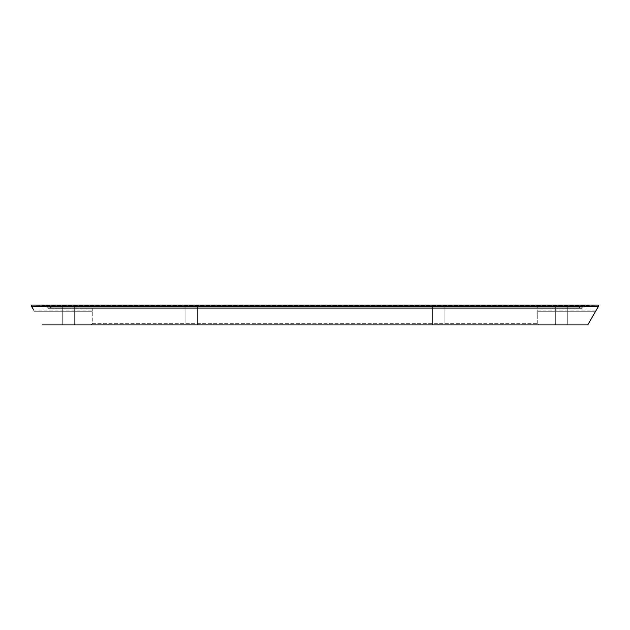 <?xml version="1.0" encoding="UTF-8"?>
<svg xmlns="http://www.w3.org/2000/svg" width="630" height="630" viewBox="0 0 630 630"><rect width="100%" height="100%" fill="white"/><g stroke="black" fill="none" stroke-linecap="round" stroke-linejoin="round"><path stroke-width="0.47" stroke-dasharray="3.15 2.36" d="M33.973 310.574L33.673 310.055L92.279 310.055L92.279 311.291L92.279 306.337L91.043 305.101L538.957 305.101L537.721 306.337L92.279 306.337L537.721 306.337L537.721 310.055L596.327 310.055M537.721 310.055L537.721 311.291L537.721 310.055M74.663 305.101L74.663 324.899L62.283 324.899L74.663 324.899L62.283 324.899L74.663 324.899L74.663 305.101L62.283 305.101L62.283 324.899L62.283 305.101L74.663 305.101M567.717 305.101L567.717 324.899L555.337 324.899L567.717 324.899L555.337 324.899L567.717 324.899L567.717 305.101L555.337 305.101L555.337 324.899L555.337 305.101L567.717 305.101M444.922 305.101L444.922 324.899L432.55 324.899L444.922 324.899L432.55 324.899L444.922 324.899L444.922 305.101L432.55 305.101L432.55 324.899L432.55 305.101L444.922 305.101M197.45 305.101L197.45 324.899L185.078 324.899L197.45 324.899L185.078 324.899L197.45 324.899L197.45 305.101L185.078 305.101L185.078 324.899L185.078 305.101L197.45 305.101M45.171 305.582L31.5 305.101L598.5 305.101L584.829 305.582L45.171 305.582L584.829 305.582L582.569 307.834A1.78 1.78 0 0 1 580.049 307.834L49.951 307.834L580.049 307.834L577.316 305.101L52.684 305.101L49.951 307.834A1.78 1.78 0 0 1 48.691 308.353L581.309 308.353L48.691 308.353A1.78 1.78 0 0 1 47.431 307.834L45.171 305.582M587.751 324.899L538.957 324.899L537.721 323.662L537.721 311.291L537.721 323.662L538.957 324.899L587.751 324.899L42.249 324.899L91.043 324.899L92.279 323.662L537.721 323.662L92.279 323.662L92.279 311.291L92.279 323.662L91.043 324.899L538.957 324.899L42.249 324.899M31.5 306.29L598.5 306.29M538.957 305.101L91.043 305.101M52.684 305.101L577.316 305.101M537.721 311.291L595.61 311.291L537.721 311.291M34.39 311.291L92.279 311.291L34.39 311.291M47.431 307.834L582.569 307.834L47.431 307.834"/><path stroke-width="0.94" d="M596.263 310.165L587.751 324.899L598.5 306.29L31.5 306.29L31.5 305.101L598.5 305.101L598.5 306.29M33.673 310.055L31.5 306.29M587.751 324.899L42.249 324.899"/></g></svg>
